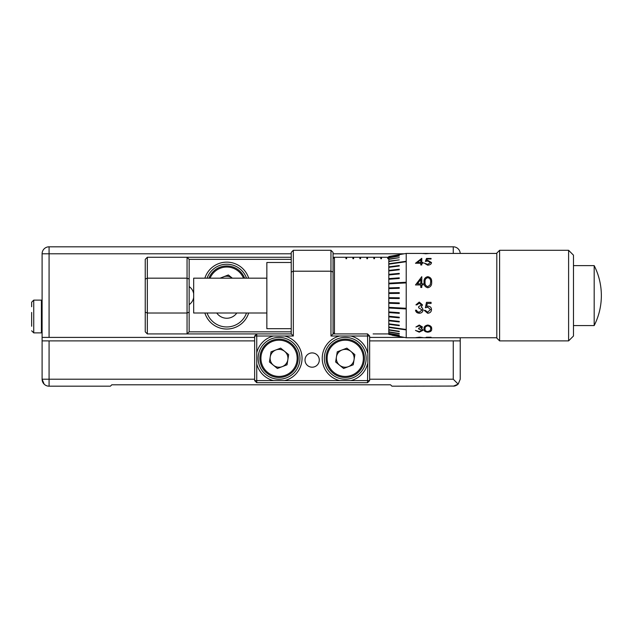 <?xml version="1.0" encoding="UTF-8"?>
<svg xmlns="http://www.w3.org/2000/svg" width="633" height="633" viewBox="0 0 633 633"><rect width="100%" height="100%" fill="white"/><g stroke="black" fill="none" stroke-linecap="round" stroke-linejoin="round"><path stroke-width="0.95" d="M204.863 278.172A22.994 22.994 0 0 1 248.69 278.172M246.49 278.172A20.905 20.905 0 0 0 207.07 278.172M256.737 333.923L147.331 333.923L145.242 331.834L145.242 259.356L147.331 257.267L291.235 257.267M189.148 279.042L187.052 278.172L147.331 278.172L147.331 313.019L187.052 313.019L187.052 257.267L189.148 259.356L189.148 331.834L291.235 331.834M248.69 313.011A22.994 22.994 0 0 1 204.863 313.011M291.235 259.356L189.148 259.356M333.053 257.267L334.446 257.267L334.446 333.923L333.053 332.523M373.122 333.923L388.804 333.923M145.242 312.148L147.331 313.019L147.331 333.923M189.148 331.834L187.052 333.923L187.052 313.019L189.148 312.148M147.331 257.267L147.331 278.172L145.242 279.042M207.062 313.011A20.905 20.905 0 0 0 246.49 313.011M216.763 313.011A12.193 12.193 0 0 0 236.789 313.011M208.922 278.172A19.164 19.164 0 0 1 244.631 278.172M220.086 278.172L228.355 274.959L232.343 278.172A8.917 8.917 0 0 0 221.21 278.172M31.65 326.256L31.65 312.449M31.65 318.937L31.65 320.551M254.648 337.405L42.102 337.405L42.102 253.786A6.971 6.971 0 0 1 49.073 246.815L453.26 246.815A6.971 6.971 0 0 1 460.223 253.429A6.971 6.971 0 0 0 453.26 246.815L453.26 253.429M404.273 337.405L369.64 337.405M339.62 365.233A8.917 8.917 0 0 0 354.053 359.718A8.917 8.917 0 0 0 342.065 349.978A8.917 8.917 0 0 0 339.62 365.233M338.41 340.412A19.164 19.164 0 0 1 363.152 351.473A19.164 19.164 0 0 1 352.083 376.216A19.164 19.164 0 0 1 327.34 365.146A19.164 19.164 0 0 1 338.41 340.412A19.164 19.164 0 0 0 327.34 365.146A19.164 19.164 0 0 0 352.083 376.216M273.416 365.233A8.917 8.917 0 0 0 287.849 359.718A8.917 8.917 0 0 0 275.861 349.978A8.917 8.917 0 0 0 273.416 365.233M272.206 340.412A19.164 19.164 0 0 1 296.948 351.473A19.164 19.164 0 0 1 285.879 376.216A19.164 19.164 0 0 1 261.136 365.146A19.164 19.164 0 0 1 272.206 340.412A19.164 19.164 0 0 0 261.136 365.146A19.164 19.164 0 0 0 285.879 376.216M312.148 352.913A7.145 7.145 0 0 0 305.003 360.05A7.145 7.145 0 0 0 312.148 367.195A7.145 7.145 0 0 0 319.285 360.05A7.145 7.145 0 0 0 312.148 352.913M302.036 358.31A22.994 22.994 0 0 1 284.66 380.615L339.628 380.615A22.994 22.994 0 0 1 339.628 336.012L330.964 336.012L330.964 271.201L293.332 271.201L293.332 336.012L284.66 336.012A22.994 22.994 0 0 1 302.036 358.31M273.424 380.615A22.994 22.994 0 0 1 256.745 363.928L256.745 380.615L284.66 380.615M256.745 352.692A22.994 22.994 0 0 1 273.424 336.012L256.745 336.012L256.745 363.928M258.137 358.31A20.905 20.905 0 0 0 279.042 379.214A20.905 20.905 0 0 0 299.947 358.31A20.905 20.905 0 0 0 279.042 337.405A20.905 20.905 0 0 0 258.137 358.31M367.544 363.928A22.994 22.994 0 0 1 350.864 380.615L367.544 380.615L367.892 358.31L367.544 336.012L350.864 336.012A22.994 22.994 0 0 1 367.544 352.692M350.864 380.615L339.628 380.615M324.341 358.31A20.905 20.905 0 0 0 345.246 379.214A20.905 20.905 0 0 0 366.151 358.31A20.905 20.905 0 0 0 345.246 337.405A20.905 20.905 0 0 0 324.341 358.31M42.102 300.817L41.406 300.121L42.102 300.817L41.406 300.121L33.739 300.121L33.739 332.879L41.406 332.879L41.406 300.121L33.739 300.121L31.65 302.218L31.65 306.744M573.474 255.17L573.474 336.012L568.6 340.886L568.6 250.296L573.474 255.17M499.603 340.886L496.818 338.101L496.818 253.081L499.603 250.296L499.603 340.886L568.6 340.886M334.374 257.33L333.053 258.66M334.446 257.267L345.942 257.267L345.942 258.699L346.639 258.699L346.639 257.267L352.913 257.267L352.913 258.699L353.61 258.699L353.61 257.267L359.884 257.267L359.884 258.699L360.581 258.699L360.581 257.267L366.847 257.267L366.847 258.699L367.544 258.699L367.544 257.267L373.818 257.267L373.818 258.699L374.514 258.699L374.514 257.267L380.789 257.267L380.789 258.699L381.485 258.699L381.485 257.267L387.76 257.267L387.76 258.699L388.456 258.699L388.804 257.267M395.926 255.249L388.804 256.507L388.804 297.7L399.257 297.811L388.804 297.7L388.804 298.396L399.257 298.507L388.804 298.396L388.804 302.574L399.257 302.922L388.804 302.574L388.804 303.262L399.257 303.603L388.804 303.262L388.804 307.337L399.257 307.907L388.804 307.337L388.804 308.002L399.257 308.572L388.804 308.002L388.804 311.919L399.257 312.702L388.804 311.919L388.804 312.552L399.257 313.335L388.804 312.552L388.804 316.239L399.257 317.228L388.804 316.239L388.804 316.832L399.257 317.821L388.804 316.832L388.804 320.243L399.257 321.414L388.804 320.243L388.804 320.773L399.257 321.952L388.804 320.773L388.804 323.851L399.257 325.188L388.804 323.851L388.804 324.325L399.257 325.671L388.804 324.325L388.804 327.008L399.257 328.503L388.804 327.008L388.804 327.419L399.257 328.915L388.804 327.419L388.804 329.674L399.257 331.288L388.804 330.015L399.257 331.629L388.804 330.015L388.804 332.064L399.257 333.781L388.804 332.064L388.804 333.536L399.257 335.324L388.804 333.536L388.804 334.414L399.257 336.242L388.804 334.327M388.804 256.507L406.22 253.429L406.22 337.753L419.821 337.753L415.928 337.634L419.56 337.191L422.931 337.603L420.415 337.745M388.804 256.856L399.257 255.028L388.804 256.769M388.804 257.821L399.257 256.033L388.804 257.647M388.804 259.38L399.257 257.663L388.804 259.119M388.804 261.508L399.257 259.894L388.804 261.168M388.804 264.175L405.872 261.738L405.872 261.326L388.804 263.763M388.804 267.34L399.257 265.995L399.257 265.52L388.804 266.857M388.804 270.948L399.257 269.769L399.257 269.231L388.804 270.41M388.804 274.944L399.257 273.954L399.257 273.369L388.804 274.35M388.804 279.264L399.257 278.48L399.257 277.847L388.804 278.631M388.804 283.845L405.872 282.911L405.872 282.255L388.804 283.18M388.804 288.608L399.257 288.268L399.257 287.58L388.804 287.928M388.804 293.483L399.257 293.372L399.257 292.675L388.804 292.786M429.221 253.501L422.179 253.501M421.784 258.319L421.784 262.529L423.073 262.529L423.073 263.249L421.784 263.249L421.784 264.966L420.787 264.966L420.787 263.249L415.501 263.249L421.784 258.319M431.081 259.008L427.283 259.008L426.682 260.551L427.995 260.432L431.508 262.576C431.366 264.135 430.068 264.998 427.615 265.164L424.221 263.067L427.679 264.38L430.503 262.553L427.821 261.081L425.36 261.413L426.507 258.454L431.081 258.454L431.081 259.008M421.784 276.676L421.784 283.853L423.073 283.853L423.073 284.953L421.784 284.953L421.784 287.461L420.787 287.461L420.787 284.953L415.501 284.953L421.784 276.676M427.805 276.676C430.638 277.286 431.92 279.09 431.651 282.089C431.92 285.143 430.638 287.034 427.805 287.746C425.004 287.042 423.762 285.151 424.07 282.089C423.762 279.09 425.004 277.286 427.805 276.676L427.805 276.708C430.638 277.317 431.92 279.121 431.651 282.104M594.181 265.623L594.181 325.56A66.204 66.204 0 0 0 594.181 265.623L573.474 265.623M266.849 278.172L193.674 278.172L193.674 313.011L266.849 313.011M291.235 262.489L266.849 262.489L266.849 328.693L291.235 328.693M388.456 257.267L387.76 257.267M381.485 257.267L380.789 257.267M374.514 257.267L373.818 257.267M367.544 257.267L366.847 257.267M360.581 257.267L359.884 257.267M353.61 257.267L352.913 257.267M346.639 257.267L345.942 257.267M420.676 337.682L430.377 337.753L425.36 337.737L426.507 337.239L431.081 337.239L426.682 337.674L431.508 337.745M427.805 325.038C430.638 325.599 431.92 326.897 431.651 328.938C431.92 330.806 430.638 331.89 427.805 332.19C425.004 331.898 423.762 330.814 424.07 328.938C423.762 326.897 425.004 325.599 427.805 325.038M415.928 327.016L419.244 325.038L422.504 327.039L421.198 328.519L422.409 329.105L423.073 330.268L419.22 332.19L415.501 330.45L419.236 331.605L422.076 330.323L418.642 328.938L418.642 328.226L421.499 327.039L419.26 325.845L415.928 327.016M431.081 303.468L427.283 303.468L426.682 306.325L427.995 306.119C430.211 306.317 431.382 307.48 431.508 309.608C431.366 311.871 430.068 313.082 427.615 313.248L424.221 310.344L425.218 310.344L427.679 312.196L430.503 309.569L427.821 307.219L425.36 307.765L426.507 302.337L431.081 302.337L431.081 303.468M415.928 304.869L419.244 302.06L422.504 304.9L421.198 307.124L422.409 308.042L423.073 309.917C422.804 312.029 421.523 313.137 419.22 313.248L415.501 310.21L416.498 310.21L417.369 311.642L419.236 312.196L422.076 310.004L418.642 307.765L418.642 306.673L421.499 304.9L419.26 303.183L416.925 304.869L415.928 304.869L416.925 304.853L419.26 303.175L421.499 304.9M399.257 297.811L399.257 298.507M399.257 302.922L399.257 303.603M399.257 308.572L405.872 308.936L405.872 308.271L399.257 307.907M399.257 312.702L399.257 313.335M399.257 317.228L399.257 317.821M399.257 321.414L399.257 321.952M399.257 325.188L399.257 325.671M399.257 328.915L405.872 329.856L405.872 329.445L399.257 328.503M399.257 333.52L388.804 331.803M399.257 335.15L388.804 333.362M388.804 334.414L406.22 337.753M392.128 335.268L399.257 336.527M346.639 258.699L346.639 257.33L345.942 257.33L345.942 258.699M353.61 258.699L353.61 257.33L352.913 257.33L352.913 258.699M360.581 258.699L360.581 257.33L359.884 257.33L359.884 258.699M367.544 258.699L367.544 257.33L366.847 257.33L366.847 258.699M374.514 258.699L374.514 257.33L373.818 257.33L373.818 258.699M381.485 258.699L381.485 257.33L380.789 257.33L380.789 258.699M388.456 258.699L388.456 257.33L387.76 257.33L387.76 258.699M422.084 253.501L428.082 253.611M425.692 253.793L428.082 253.54M422.931 253.501L425.692 253.722M421.784 262.529L423.073 262.584M415.501 263.304L421.784 258.383M417.464 262.584L420.787 262.529L417.464 262.584M420.787 262.529L420.787 259.752L417.464 262.529M426.682 260.551L427.995 260.495L431.508 262.6M424.229 263.122L427.679 264.428L430.503 262.553M425.36 261.469L426.507 258.517L431.081 258.517M421.784 283.853L423.073 283.877M415.501 284.977L421.784 276.708M417.464 283.877L420.787 283.877L417.464 283.853L420.787 279.288L420.787 283.853M424.07 282.104C423.762 279.113 425.004 277.317 427.805 276.708M425.075 282.081L425.075 282.104C424.775 284.494 425.692 286.005 427.837 286.638L430.226 284.779L430.654 282.081C430.891 279.723 429.949 278.267 427.837 277.705C425.7 278.275 424.775 279.731 425.075 282.081C424.775 284.47 425.692 285.989 427.837 286.622L430.226 284.763L430.654 282.081M422.504 304.884L421.198 307.108M423.073 309.893C422.804 312.006 421.523 313.113 419.22 313.216C417.123 313.121 415.881 312.116 415.501 310.186M422.076 310.004L418.642 307.749M431.081 303.452L427.283 303.452L426.682 306.325M431.508 309.584C431.366 311.847 430.068 313.058 427.615 313.216L424.221 310.344M430.503 309.569L427.821 307.203L425.36 307.749M422.504 326.992L421.198 328.519M423.073 330.212L419.22 332.127L415.501 330.386M422.076 330.323L418.642 328.883M421.499 327.039L419.26 325.797L415.944 326.96M431.651 328.883C431.92 330.75 430.638 331.834 427.805 332.127C425.004 331.834 423.762 330.75 424.07 328.883M430.654 328.938L430.654 328.883C430.891 327.301 429.949 326.272 427.837 325.797C425.7 326.272 424.775 327.301 425.075 328.883L425.075 328.938C424.775 330.418 425.692 331.304 427.837 331.605L430.226 330.576L430.654 328.938C430.891 327.348 429.949 326.319 427.837 325.845C425.7 326.327 424.775 327.356 425.075 328.938M422.907 337.563L421.76 337.674M421.926 337.611L416.016 337.563M431.081 337.334L425.7 337.666M369.64 379.214L453.26 379.214L453.26 340.886L369.64 340.886M460.231 337.753L460.231 379.214L458.189 384.144L453.26 379.214M44.144 384.144L42.102 379.214L42.102 340.886L49.073 340.886L49.073 379.214L254.648 379.214M42.102 337.405L42.102 340.886M454.573 386.059L391.938 386.185L390.545 384.793L111.788 384.793L110.395 386.185L49.073 386.185A6.971 6.971 0 0 1 42.102 379.214L49.073 379.214L49.073 386.185A6.971 6.971 0 0 1 42.102 379.214M254.648 340.886L49.073 340.886M453.26 340.886L460.231 340.886M390.545 384.793L111.788 384.793M454.763 386.027L457.161 384.991M453.26 386.185L458.189 384.144M256.745 333.923L291.235 333.923L291.235 252.385L293.332 250.296L330.964 250.296L330.964 271.201L333.053 272.063L333.053 333.923L367.544 333.923L369.64 336.012L369.64 380.615L367.544 380.615L367.544 382.704L256.745 382.704L254.648 380.615L254.648 336.012L256.745 333.923L256.745 336.012L254.648 336.012M330.964 250.296L333.053 252.385L333.053 272.063M293.332 250.296L293.332 271.201L291.235 272.063M333.053 333.923L330.964 336.012M369.64 336.012L367.544 336.012L367.544 333.923M350.864 336.012L339.628 336.012M367.544 382.704L369.64 380.615M254.648 380.615L256.745 380.615L256.745 382.704M293.332 336.012L291.235 333.923M284.66 336.012L273.424 336.012M288.664 354.638L287.034 364.806L277.412 368.485L269.421 361.989L271.051 351.813L280.672 348.142L288.664 354.638M354.868 354.638L353.238 364.806L343.616 368.485L335.625 361.989L337.254 351.813L346.876 348.142L354.868 354.638M243.499 278.172A18.12 18.12 0 0 0 210.053 278.172M404.242 253.786L333.053 253.786M291.235 253.786L49.073 253.786L49.073 337.405M42.102 253.786L49.073 253.786L49.073 246.815A6.971 6.971 0 0 0 42.102 253.786M351.711 375.234A18.12 18.12 0 0 0 362.171 351.845A18.12 18.12 0 0 0 338.782 341.385A18.12 18.12 0 0 0 328.321 364.774A18.12 18.12 0 0 0 351.711 375.234M285.507 375.234A18.12 18.12 0 0 0 295.967 351.845A18.12 18.12 0 0 0 272.578 341.385A18.12 18.12 0 0 0 262.117 364.774A18.12 18.12 0 0 0 285.507 375.234M189.148 304.647A11.062 11.062 0 0 0 193.674 297.55M193.674 293.641A11.062 11.062 0 0 0 189.148 286.543M33.739 332.879L31.65 330.79M41.406 332.879L42.102 332.183M33.739 300.121L31.65 302.21L33.739 300.121L41.406 300.121M406.22 253.429L421.934 253.429M429.498 253.429L496.818 253.429M499.603 250.296L568.6 250.296M573.474 325.56L594.181 325.56M431.421 337.753L496.818 337.753M428.509 253.501L429.332 253.501M422.931 253.429L428.501 253.429"/></g></svg>
